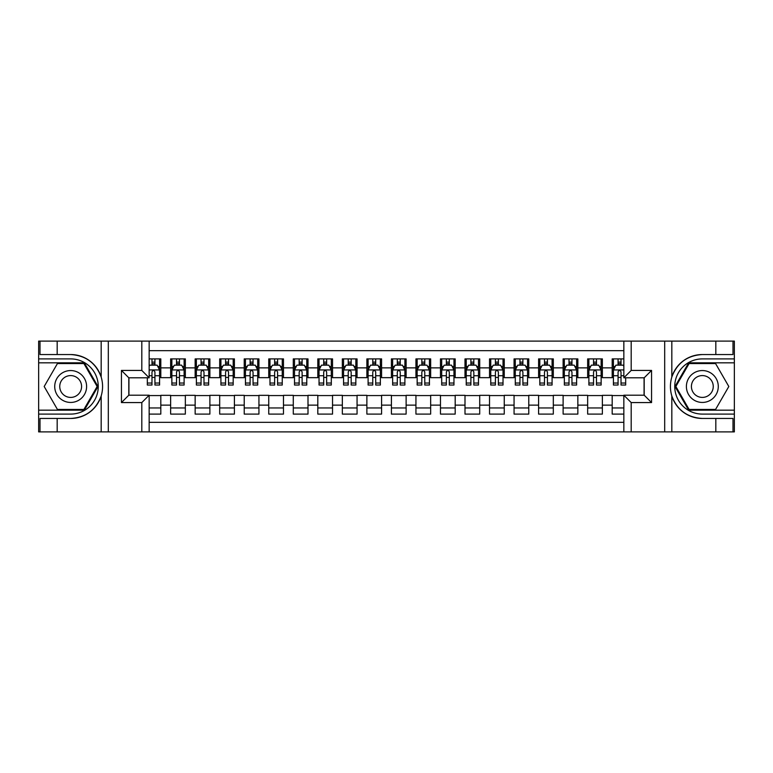 <?xml version="1.0" encoding="UTF-8"?>
<svg xmlns="http://www.w3.org/2000/svg" width="773" height="773" viewBox="0 0 773 773"><rect width="100%" height="100%" fill="white"/><g stroke="black" fill="none" stroke-linecap="round" stroke-linejoin="round"><path stroke-width="1.16" d="M149.16 431.885L623.84 431.885L623.84 395.206L644.199 395.206L644.199 377.794L623.84 377.794L623.84 341.115L149.16 341.115L149.16 377.794L128.801 377.794L128.801 395.206L149.16 395.206L149.16 431.885L57.173 431.885L57.173 418.454L70.662 418.454C85.677 417.546 95.852 410.057 101.176 395.989C103.041 389.669 103.041 383.34 101.176 377.011C95.852 362.943 85.677 355.454 70.662 354.546L57.173 354.546L57.173 341.115L38.65 341.115L38.65 410.173L84.334 410.173L97.997 386.5L84.334 362.827L38.65 362.827M623.84 358.904L612.187 358.904L612.187 367.861L602.37 367.861L602.37 377.668L612.187 377.668L612.187 367.861M602.37 367.861L602.37 358.904L587.654 358.904L587.654 367.861L577.846 367.861L577.846 377.668L587.654 377.668L587.654 367.861M577.846 367.861L577.846 358.904L563.121 358.904L563.121 367.861L553.313 367.861L553.313 377.668L563.121 377.668L563.121 367.861M553.313 367.861L553.313 358.904L538.588 358.904L538.588 367.861L528.78 367.861L528.78 377.668L538.588 377.668L538.588 367.861M528.78 367.861L528.78 358.904L514.064 358.904L514.064 367.861L504.247 367.861L504.247 377.668L514.064 377.668L514.064 367.861M504.247 367.861L504.247 358.904L489.531 358.904L489.531 367.861L479.714 367.861L479.714 377.668L489.531 377.668L489.531 367.861M479.714 367.861L479.714 358.904L464.998 358.904L464.998 367.861L455.191 367.861L455.191 377.668L464.998 377.668L464.998 367.861M455.191 367.861L455.191 358.904L440.465 358.904L440.465 367.861L430.658 367.861L430.658 377.668L440.465 377.668L440.465 367.861M430.658 367.861L430.658 358.904L415.942 358.904L415.942 367.861L406.125 367.861L406.125 377.668L415.942 377.668L415.942 367.861M406.125 367.861L406.125 358.904L391.409 358.904L391.409 367.861L381.591 367.861L381.591 377.668L391.409 377.668L391.409 367.861M381.591 367.861L381.591 358.904L366.875 358.904L366.875 367.861L357.058 367.861L357.058 377.668L366.875 377.668L366.875 367.861M357.058 367.861L357.058 358.904L342.342 358.904L342.342 367.861L332.535 367.861L332.535 377.668L342.342 377.668L342.342 367.861M332.535 367.861L332.535 358.904L317.809 358.904L317.809 367.861L308.002 367.861L308.002 377.668L317.809 377.668L317.809 367.861M308.002 367.861L308.002 358.904L293.286 358.904L293.286 367.861L283.469 367.861L283.469 377.668L293.286 377.668L293.286 367.861M283.469 367.861L283.469 358.904L268.753 358.904L268.753 367.861L258.936 367.861L258.936 377.668L268.753 377.668L268.753 367.861M258.936 367.861L258.936 358.904L244.22 358.904L244.22 367.861L234.412 367.861L234.412 377.668L244.22 377.668L244.22 367.861M234.412 367.861L234.412 358.904L219.687 358.904L219.687 367.861L209.879 367.861L209.879 377.668L219.687 377.668L219.687 367.861M209.879 367.861L209.879 358.904L195.154 358.904L195.154 367.861L185.346 367.861L185.346 377.668L195.154 377.668L195.154 367.861M185.346 367.861L185.346 358.904L170.63 358.904L170.63 377.668L160.813 377.668L160.813 358.904L149.16 358.904M149.16 414.096L160.813 414.096L160.813 395.332L170.63 395.332L170.63 414.096L185.346 414.096L185.346 395.332L195.154 395.332L195.154 405.139L185.346 405.139M195.154 405.139L195.154 414.096L209.879 414.096L209.879 395.332L219.687 395.332L219.687 405.139L209.879 405.139M219.687 405.139L219.687 414.096L234.412 414.096L234.412 395.332L244.22 395.332L244.22 405.139L234.412 405.139M244.22 405.139L244.22 414.096L258.936 414.096L258.936 395.332L268.753 395.332L268.753 405.139L258.936 405.139M268.753 405.139L268.753 414.096L283.469 414.096L283.469 395.332L293.286 395.332L293.286 405.139L283.469 405.139M293.286 405.139L293.286 414.096L308.002 414.096L308.002 395.332L317.809 395.332L317.809 405.139L308.002 405.139M317.809 405.139L317.809 414.096L332.535 414.096L332.535 395.332L342.342 395.332L342.342 405.139L332.535 405.139M342.342 405.139L342.342 414.096L357.058 414.096L357.058 395.332L366.875 395.332L366.875 405.139L357.058 405.139M366.875 405.139L366.875 414.096L381.591 414.096L381.591 395.332L391.409 395.332L391.409 405.139L381.591 405.139M391.409 405.139L391.409 414.096L406.125 414.096L406.125 395.332L415.942 395.332L415.942 405.139L406.125 405.139M415.942 405.139L415.942 414.096L430.658 414.096L430.658 395.332L440.465 395.332L440.465 405.139L430.658 405.139M440.465 405.139L440.465 414.096L455.191 414.096L455.191 395.332L464.998 395.332L464.998 405.139L455.191 405.139M464.998 405.139L464.998 414.096L479.714 414.096L479.714 395.332L489.531 395.332L489.531 405.139L479.714 405.139M489.531 405.139L489.531 414.096L504.247 414.096L504.247 395.332L514.064 395.332L514.064 405.139L504.247 405.139M514.064 405.139L514.064 414.096L528.78 414.096L528.78 395.332L538.588 395.332L538.588 405.139L528.78 405.139M538.588 405.139L538.588 414.096L553.313 414.096L553.313 395.332L563.121 395.332L563.121 405.139L553.313 405.139M563.121 405.139L563.121 414.096L577.846 414.096L577.846 395.332L587.654 395.332L587.654 405.139L577.846 405.139M587.654 405.139L587.654 414.096L602.37 414.096L602.37 395.332L612.187 395.332L612.187 405.139L602.37 405.139M623.84 350.681L149.16 350.681M149.16 422.319L623.84 422.319M612.187 405.139L612.187 414.096L623.84 414.096M128.927 377.794L128.927 395.206M644.073 395.206L644.073 377.794M151.981 365.04L154.929 365.04M159.586 365.04L160.813 365.04M151.981 377.427L154.929 377.427M159.586 377.427L160.813 377.427M149.16 395.573L160.813 395.573M149.16 407.96L160.813 407.96M170.63 377.427L171.857 377.427M176.515 377.427L179.462 377.427M184.119 377.427L185.346 377.427M170.63 365.04L171.857 365.04M176.515 365.04L179.462 365.04M184.119 365.04L185.346 365.04M170.63 395.573L185.346 395.573M170.63 407.96L185.346 407.96M195.154 395.573L209.879 395.573M195.154 407.96L209.879 407.96M195.154 365.04L196.381 365.04M201.048 365.04L203.985 365.04M208.652 365.04L209.879 365.04M195.154 377.427L196.381 377.427M201.048 377.427L203.985 377.427M208.652 377.427L209.879 377.427M219.687 395.573L234.412 395.573M219.687 407.96L234.412 407.96M219.687 365.04L220.914 365.04M225.581 365.04L228.518 365.04M233.185 365.04L234.412 365.04M219.687 377.427L220.914 377.427M225.581 377.427L228.518 377.427M233.185 377.427L234.412 377.427M244.22 395.573L258.936 395.573M244.22 407.96L258.936 407.96M244.22 365.04L245.447 365.04M250.104 365.04L253.051 365.04M257.709 365.04L258.936 365.04M244.22 377.427L245.447 377.427M250.104 377.427L253.051 377.427M257.709 377.427L258.936 377.427M268.753 395.573L283.469 395.573M268.753 407.96L283.469 407.96M268.753 365.04L269.98 365.04M274.637 365.04L277.584 365.04M282.242 365.04L283.469 365.04M268.753 377.427L269.98 377.427M274.637 377.427L277.584 377.427M282.242 377.427L283.469 377.427M293.286 395.573L308.002 395.573M293.286 407.96L308.002 407.96M293.286 365.04L294.513 365.04M299.17 365.04L302.117 365.04M306.775 365.04L308.002 365.04M293.286 377.427L294.513 377.427M299.17 377.427L302.117 377.427M306.775 377.427L308.002 377.427M317.809 395.573L332.535 395.573M317.809 407.96L332.535 407.96M317.809 365.04L319.036 365.04M323.703 365.04L326.641 365.04M331.308 365.04L332.535 365.04M317.809 377.427L319.036 377.427M323.703 377.427L326.641 377.427M331.308 377.427L332.535 377.427M342.342 395.573L357.058 395.573M342.342 407.96L357.058 407.96M342.342 365.04L343.57 365.04M348.227 365.04L351.174 365.04M355.841 365.04L357.058 365.04M342.342 377.427L343.57 377.427M348.227 377.427L351.174 377.427M355.841 377.427L357.058 377.427M366.875 395.573L381.591 395.573M366.875 407.96L381.591 407.96M366.875 365.04L368.103 365.04M372.76 365.04L375.707 365.04M380.364 365.04L381.591 365.04M366.875 377.427L368.103 377.427M372.76 377.427L375.707 377.427M380.364 377.427L381.591 377.427M391.409 395.573L406.125 395.573M391.409 407.96L406.125 407.96M391.409 365.04L392.636 365.04M397.293 365.04L400.24 365.04M404.897 365.04L406.125 365.04M391.409 377.427L392.636 377.427M397.293 377.427L400.24 377.427M404.897 377.427L406.125 377.427M415.942 395.573L430.658 395.573M415.942 407.96L430.658 407.96M415.942 365.04L417.159 365.04M421.826 365.04L424.773 365.04M429.43 365.04L430.658 365.04M415.942 377.427L417.159 377.427M421.826 377.427L424.773 377.427M429.43 377.427L430.658 377.427M440.465 395.573L455.191 395.573M440.465 407.96L455.191 407.96M440.465 365.04L441.692 365.04M446.359 365.04L449.297 365.04M453.964 365.04L455.191 365.04M440.465 377.427L441.692 377.427M446.359 377.427L449.297 377.427M453.964 377.427L455.191 377.427M464.998 395.573L479.714 395.573M464.998 407.96L479.714 407.96M464.998 365.04L466.225 365.04M470.883 365.04L473.83 365.04M478.487 365.04L479.714 365.04M464.998 377.427L466.225 377.427M470.883 377.427L473.83 377.427M478.487 377.427L479.714 377.427M489.531 395.573L504.247 395.573M489.531 407.96L504.247 407.96M489.531 365.04L490.758 365.04M495.416 365.04L498.363 365.04M503.02 365.04L504.247 365.04M489.531 377.427L490.758 377.427M495.416 377.427L498.363 377.427M503.02 377.427L504.247 377.427M514.064 395.573L528.78 395.573M514.064 407.96L528.78 407.96M514.064 365.04L515.291 365.04M519.949 365.04L522.896 365.04M527.553 365.04L528.78 365.04M514.064 377.427L515.291 377.427M519.949 377.427L522.896 377.427M527.553 377.427L528.78 377.427M538.588 395.573L553.313 395.573M538.588 407.96L553.313 407.96M538.588 365.04L539.815 365.04M544.482 365.04L547.419 365.04M552.086 365.04L553.313 365.04M538.588 377.427L539.815 377.427M544.482 377.427L547.419 377.427M552.086 377.427L553.313 377.427M563.121 395.573L577.846 395.573M563.121 407.96L577.846 407.96M563.121 365.04L564.348 365.04M569.015 365.04L571.952 365.04M576.619 365.04L577.846 365.04M563.121 377.427L564.348 377.427M569.015 377.427L571.952 377.427M576.619 377.427L577.846 377.427M587.654 395.573L602.37 395.573M587.654 407.96L602.37 407.96M587.654 365.04L588.881 365.04M593.538 365.04L596.485 365.04M601.143 365.04L602.37 365.04M587.654 377.427L588.881 377.427M593.538 377.427L596.485 377.427M601.143 377.427L602.37 377.427M612.187 395.573L623.84 395.573M612.187 407.96L623.84 407.96M612.187 365.04L613.414 365.04M618.071 365.04L621.019 365.04M612.187 377.427L613.414 377.427M618.071 377.427L621.019 377.427M154.929 362.093L151.981 362.093M147.324 383.031L147.324 385.031L151.981 385.031L151.981 383.031L147.324 383.031L147.324 377.794M157.808 366.508L159.586 366.508L159.586 385.031L154.929 385.031L154.929 371.9C153.943 370.016 152.967 370.016 151.981 371.9L151.981 383.031M159.586 366.508L159.586 358.904M159.586 370.064L157.132 365.156L149.778 365.156L149.16 366.383M151.981 365.156L151.981 358.904M154.929 358.904L154.929 365.156M78.633 372.692A15.943 15.943 0 0 0 56.854 378.528A15.943 15.943 0 0 0 62.69 400.308A15.943 15.943 0 0 0 84.47 394.472A15.943 15.943 0 0 0 78.633 372.692M76.121 377.05A10.919 10.919 0 0 0 61.212 381.041A10.919 10.919 0 0 0 65.203 395.95A10.919 10.919 0 0 0 80.121 391.959A10.919 10.919 0 0 0 76.121 377.05M83.909 409.439L57.424 409.439L44.177 386.5L57.424 363.561L83.909 363.561L97.147 386.5L83.909 409.439M710.31 372.692A15.943 15.943 0 0 0 688.53 378.528A15.943 15.943 0 0 0 694.367 400.308A15.943 15.943 0 0 0 716.146 394.472A15.943 15.943 0 0 0 710.31 372.692M707.797 377.05A10.919 10.919 0 0 0 692.879 381.041A10.919 10.919 0 0 0 696.879 395.95A10.919 10.919 0 0 0 711.788 391.959A10.919 10.919 0 0 0 707.797 377.05M715.576 409.439L689.091 409.439L675.853 386.5L689.091 363.561L715.576 363.561L728.823 386.5L715.576 409.439M141.807 431.885L141.807 402.569L121.438 402.569L121.438 370.431L141.807 370.431L141.807 341.115L108.317 341.115L108.317 431.885M70.662 354.546A31.954 31.954 0 0 1 101.176 377.011L101.176 341.115L57.173 341.115M57.173 431.885L38.65 431.885L38.65 410.173M38.65 414.096L70.662 414.096A27.596 27.596 0 0 0 98.258 386.5A27.596 27.596 0 0 0 70.662 358.904L38.65 358.904M70.662 418.454A31.954 31.954 0 0 0 101.176 395.989L101.176 431.885M101.176 341.115L108.317 341.115M141.807 341.115L149.16 341.115M57.173 418.454L40.003 418.454L40.003 431.885M57.173 354.546L40.003 354.546L40.003 341.115M141.807 402.569L149.16 395.206M121.438 402.569L128.801 395.206M121.438 370.431L128.801 377.794M141.807 370.431L149.16 377.794M623.84 341.115L715.827 341.115L715.827 354.546L702.338 354.546C687.323 355.454 677.148 362.943 671.824 377.011C669.959 383.331 669.959 389.66 671.824 395.989C677.148 410.057 687.323 417.546 702.338 418.454L715.827 418.454L715.827 431.885L734.35 431.885L734.35 362.827L688.666 362.827L675.003 386.5L688.666 410.173L734.35 410.173M631.193 341.115L631.193 370.431L651.562 370.431L651.562 402.569L631.193 402.569L631.193 431.885L664.683 431.885L664.683 341.115M702.338 418.454A31.954 31.954 0 0 1 671.824 395.989L671.824 431.885L715.827 431.885M715.827 341.115L734.35 341.115L734.35 362.827M734.35 358.904L702.338 358.904A27.596 27.596 0 0 0 674.742 386.5A27.596 27.596 0 0 0 702.338 414.096L734.35 414.096M702.338 354.546A31.954 31.954 0 0 0 671.824 377.011L671.824 341.115M671.824 431.885L664.683 431.885M631.193 431.885L623.84 431.885M715.827 354.546L732.997 354.546L732.997 341.115M715.827 418.454L732.997 418.454L732.997 431.885M631.193 370.431L623.84 377.794M651.562 370.431L644.199 377.794M651.562 402.569L644.199 395.206M631.193 402.569L623.84 395.206M179.462 362.093L176.515 362.093M184.119 383.031L179.462 383.031L179.462 385.031L184.119 385.031L184.119 370.064L181.665 365.156L174.302 365.156L171.857 370.064L171.857 385.031L176.515 385.031L176.515 383.031L171.857 383.031M171.857 370.064L171.857 358.904M184.119 370.064L184.119 358.904M176.515 365.156L176.515 358.904M179.462 358.904L179.462 365.156M179.462 383.031L179.462 371.9C178.476 370.016 177.5 370.016 176.515 371.9L176.515 383.031M203.985 362.093L201.048 362.093M208.652 383.031L203.985 383.031L203.985 385.031L208.652 385.031L208.652 370.064L206.198 365.156L198.835 365.156L196.381 370.064L196.381 385.031L201.048 385.031L201.048 383.031L196.381 383.031M196.381 370.064L196.381 358.904M208.652 370.064L208.652 358.904M201.048 365.156L201.048 358.904M203.985 358.904L203.985 365.156M203.985 383.031L203.985 371.9C203.009 370.016 202.024 370.016 201.048 371.9L201.048 383.031M228.518 362.093L225.581 362.093M233.185 383.031L228.518 383.031L228.518 385.031L233.185 385.031L233.185 370.064L230.731 365.156L223.368 365.156L220.914 370.064L220.914 385.031L225.581 385.031L225.581 383.031L220.914 383.031M220.914 370.064L220.914 358.904M233.185 370.064L233.185 358.904M225.581 365.156L225.581 358.904M228.518 358.904L228.518 365.156M228.518 383.031L228.518 371.9C227.542 370.016 226.557 370.016 225.581 371.9L225.581 383.031M253.051 362.093L250.104 362.093M257.709 383.031L253.051 383.031L253.051 385.031L257.709 385.031L257.709 370.064L255.254 365.156L247.901 365.156L245.447 370.064L245.447 385.031L250.104 385.031L250.104 383.031L245.447 383.031M245.447 370.064L245.447 358.904M257.709 370.064L257.709 358.904M250.104 365.156L250.104 358.904M253.051 358.904L253.051 365.156M253.051 383.031L253.051 371.9C252.075 370.016 251.09 370.016 250.104 371.9L250.104 383.031M277.584 362.093L274.637 362.093M282.242 383.031L277.584 383.031L277.584 385.031L282.242 385.031L282.242 370.064L279.787 365.156L272.434 365.156L269.98 370.064L269.98 385.031L274.637 385.031L274.637 383.031L269.98 383.031M269.98 370.064L269.98 358.904M282.242 370.064L282.242 358.904M274.637 365.156L274.637 358.904M277.584 358.904L277.584 365.156M277.584 383.031L277.584 371.9C276.599 370.016 275.623 370.016 274.637 371.9L274.637 383.031M302.117 362.093L299.17 362.093M306.775 383.031L302.117 383.031L302.117 385.031L306.775 385.031L306.775 370.064L304.32 365.156L296.958 365.156L294.513 370.064L294.513 385.031L299.17 385.031L299.17 383.031L294.513 383.031M294.513 370.064L294.513 358.904M306.775 370.064L306.775 358.904M299.17 365.156L299.17 358.904M302.117 358.904L302.117 365.156M302.117 383.031L302.117 371.9C301.132 370.016 300.156 370.016 299.17 371.9L299.17 383.031M326.641 362.093L323.703 362.093M331.308 383.031L326.641 383.031L326.641 385.031L331.308 385.031L331.308 370.064L328.854 365.156L321.491 365.156L319.036 370.064L319.036 385.031L323.703 385.031L323.703 383.031L319.036 383.031M319.036 370.064L319.036 358.904M331.308 370.064L331.308 358.904M323.703 365.156L323.703 358.904M326.641 358.904L326.641 365.156M326.641 383.031L326.641 371.9C325.665 370.016 324.679 370.016 323.703 371.9L323.703 383.031M351.174 362.093L348.227 362.093M355.841 383.031L351.174 383.031L351.174 385.031L355.841 385.031L355.841 370.064L353.387 365.156L346.024 365.156L343.57 370.064L343.57 385.031L348.227 385.031L348.227 383.031L343.57 383.031M343.57 370.064L343.57 358.904M355.841 370.064L355.841 358.904M348.227 365.156L348.227 358.904M351.174 358.904L351.174 365.156M351.174 383.031L351.174 371.9C350.198 370.016 349.212 370.016 348.227 371.9L348.227 383.031M375.707 362.093L372.76 362.093M380.364 383.031L375.707 383.031L375.707 385.031L380.364 385.031L380.364 370.064L377.91 365.156L370.557 365.156L368.103 370.064L368.103 385.031L372.76 385.031L372.76 383.031L368.103 383.031M368.103 370.064L368.103 358.904M380.364 370.064L380.364 358.904M372.76 365.156L372.76 358.904M375.707 358.904L375.707 365.156M375.707 383.031L375.707 371.9C374.731 370.016 373.746 370.016 372.76 371.9L372.76 383.031M400.24 362.093L397.293 362.093M404.897 383.031L400.24 383.031L400.24 385.031L404.897 385.031L404.897 370.064L402.443 365.156L395.09 365.156L392.636 370.064L392.636 385.031L397.293 385.031L397.293 383.031L392.636 383.031M392.636 370.064L392.636 358.904M404.897 370.064L404.897 358.904M397.293 365.156L397.293 358.904M400.24 358.904L400.24 365.156M400.24 383.031L400.24 371.9C399.255 370.016 398.279 370.016 397.293 371.9L397.293 383.031M424.773 362.093L421.826 362.093M429.43 383.031L424.773 383.031L424.773 385.031L429.43 385.031L429.43 370.064L426.976 365.156L419.613 365.156L417.159 370.064L417.159 385.031L421.826 385.031L421.826 383.031L417.159 383.031M417.159 370.064L417.159 358.904M429.43 370.064L429.43 358.904M421.826 365.156L421.826 358.904M424.773 358.904L424.773 365.156M424.773 383.031L424.773 371.9C423.788 370.016 422.812 370.016 421.826 371.9L421.826 383.031M449.297 362.093L446.359 362.093M453.964 383.031L449.297 383.031L449.297 385.031L453.964 385.031L453.964 370.064L451.509 365.156L444.146 365.156L441.692 370.064L441.692 385.031L446.359 385.031L446.359 383.031L441.692 383.031M441.692 370.064L441.692 358.904M453.964 370.064L453.964 358.904M446.359 365.156L446.359 358.904M449.297 358.904L449.297 365.156M449.297 383.031L449.297 371.9C448.321 370.016 447.335 370.016 446.359 371.9L446.359 383.031M473.83 362.093L470.883 362.093M478.487 383.031L473.83 383.031L473.83 385.031L478.487 385.031L478.487 370.064L476.042 365.156L468.68 365.156L466.225 370.064L466.225 385.031L470.883 385.031L470.883 383.031L466.225 383.031M466.225 370.064L466.225 358.904M478.487 370.064L478.487 358.904M470.883 365.156L470.883 358.904M473.83 358.904L473.83 365.156M473.83 383.031L473.83 371.9C472.854 370.016 471.868 370.016 470.883 371.9L470.883 383.031M498.363 362.093L495.416 362.093M503.02 383.031L498.363 383.031L498.363 385.031L503.02 385.031L503.02 370.064L500.566 365.156L493.213 365.156L490.758 370.064L490.758 385.031L495.416 385.031L495.416 383.031L490.758 383.031M490.758 370.064L490.758 358.904M503.02 370.064L503.02 358.904M495.416 365.156L495.416 358.904M498.363 358.904L498.363 365.156M498.363 383.031L498.363 371.9C497.377 370.016 496.401 370.016 495.416 371.9L495.416 383.031M522.896 362.093L519.949 362.093M527.553 383.031L522.896 383.031L522.896 385.031L527.553 385.031L527.553 370.064L525.099 365.156L517.746 365.156L515.291 370.064L515.291 385.031L519.949 385.031L519.949 383.031L515.291 383.031M515.291 370.064L515.291 358.904M527.553 370.064L527.553 358.904M519.949 365.156L519.949 358.904M522.896 358.904L522.896 365.156M522.896 383.031L522.896 371.9C521.91 370.016 520.934 370.016 519.949 371.9L519.949 383.031M547.419 362.093L544.482 362.093M552.086 383.031L547.419 383.031L547.419 385.031L552.086 385.031L552.086 370.064L549.632 365.156L542.269 365.156L539.815 370.064L539.815 385.031L544.482 385.031L544.482 383.031L539.815 383.031M539.815 370.064L539.815 358.904M552.086 370.064L552.086 358.904M544.482 365.156L544.482 358.904M547.419 358.904L547.419 365.156M547.419 383.031L547.419 371.9C546.443 370.016 545.458 370.016 544.482 371.9L544.482 383.031M571.952 362.093L569.015 362.093M576.619 383.031L571.952 383.031L571.952 385.031L576.619 385.031L576.619 370.064L574.165 365.156L566.802 365.156L564.348 370.064L564.348 385.031L569.015 385.031L569.015 383.031L564.348 383.031M564.348 370.064L564.348 358.904M576.619 370.064L576.619 358.904M569.015 365.156L569.015 358.904M571.952 358.904L571.952 365.156M571.952 383.031L571.952 371.9C570.976 370.016 569.991 370.016 569.015 371.9L569.015 383.031M596.485 362.093L593.538 362.093M601.143 383.031L596.485 383.031L596.485 385.031L601.143 385.031L601.143 370.064L598.698 365.156L591.335 365.156L588.881 370.064L588.881 385.031L593.538 385.031L593.538 383.031L588.881 383.031M588.881 370.064L588.881 358.904M601.143 370.064L601.143 358.904M593.538 365.156L593.538 358.904M596.485 358.904L596.485 365.156M596.485 383.031L596.485 371.9C595.51 370.016 594.524 370.016 593.538 371.9L593.538 383.031M621.019 362.093L618.071 362.093M623.84 366.383L623.222 365.156L615.868 365.156L613.414 370.064L613.414 385.031L618.071 385.031L618.071 383.031L613.414 383.031M613.414 370.064L613.414 358.904M625.676 377.794L625.676 385.031L621.019 385.031L621.019 371.9C620.033 370.016 619.057 370.016 618.071 371.9L618.071 383.031M618.071 365.156L618.071 358.904M621.019 358.904L621.019 365.156M170.63 405.139L160.813 405.139M170.63 367.861L160.813 367.861M159.528 369.938L149.16 369.938M159.586 383.031L154.929 383.031M151.981 375.746L149.16 375.746M159.586 375.746L154.929 375.746M154.929 363.648L151.981 363.648M184.061 369.938L171.915 369.938M171.857 366.508L173.635 366.508M182.341 366.508L184.119 366.508M176.515 375.746L171.857 375.746M184.119 375.746L179.462 375.746M179.462 363.648L176.515 363.648M208.584 369.938L196.448 369.938M196.381 366.508L198.159 366.508M206.874 366.508L208.652 366.508M201.048 375.746L196.381 375.746M208.652 375.746L203.985 375.746M203.985 363.648L201.048 363.648M233.117 369.938L220.981 369.938M220.914 366.508L222.692 366.508M231.407 366.508L233.185 366.508M225.581 375.746L220.914 375.746M233.185 375.746L228.518 375.746M228.518 363.648L225.581 363.648M257.651 369.938L245.505 369.938M245.447 366.508L247.225 366.508M255.931 366.508L257.709 366.508M250.104 375.746L245.447 375.746M257.709 375.746L253.051 375.746M253.051 363.648L250.104 363.648M282.184 369.938L270.038 369.938M269.98 366.508L271.758 366.508M280.464 366.508L282.242 366.508M274.637 375.746L269.98 375.746M282.242 375.746L277.584 375.746M277.584 363.648L274.637 363.648M306.717 369.938L294.571 369.938M294.513 366.508L296.291 366.508M304.997 366.508L306.775 366.508M299.17 375.746L294.513 375.746M306.775 375.746L302.117 375.746M302.117 363.648L299.17 363.648M331.24 369.938L319.104 369.938M319.036 366.508L320.814 366.508M329.53 366.508L331.308 366.508M323.703 375.746L319.036 375.746M331.308 375.746L326.641 375.746M326.641 363.648L323.703 363.648M355.773 369.938L343.627 369.938M343.57 366.508L345.347 366.508M354.053 366.508L355.841 366.508M348.227 375.746L343.57 375.746M355.841 375.746L351.174 375.746M351.174 363.648L348.227 363.648M380.306 369.938L368.161 369.938M368.103 366.508L369.881 366.508M378.586 366.508L380.364 366.508M372.76 375.746L368.103 375.746M380.364 375.746L375.707 375.746M375.707 363.648L372.76 363.648M404.839 369.938L392.694 369.938M392.636 366.508L394.414 366.508M403.12 366.508L404.897 366.508M397.293 375.746L392.636 375.746M404.897 375.746L400.24 375.746M400.24 363.648L397.293 363.648M429.373 369.938L417.227 369.938M417.159 366.508L418.947 366.508M427.653 366.508L429.43 366.508M421.826 375.746L417.159 375.746M429.43 375.746L424.773 375.746M424.773 363.648L421.826 363.648M453.896 369.938L441.76 369.938M441.692 366.508L443.47 366.508M452.186 366.508L453.964 366.508M446.359 375.746L441.692 375.746M453.964 375.746L449.297 375.746M449.297 363.648L446.359 363.648M478.429 369.938L466.283 369.938M466.225 366.508L468.003 366.508M476.709 366.508L478.487 366.508M470.883 375.746L466.225 375.746M478.487 375.746L473.83 375.746M473.83 363.648L470.883 363.648M502.962 369.938L490.816 369.938M490.758 366.508L492.536 366.508M501.242 366.508L503.02 366.508M495.416 375.746L490.758 375.746M503.02 375.746L498.363 375.746M498.363 363.648L495.416 363.648M527.495 369.938L515.349 369.938M515.291 366.508L517.069 366.508M525.775 366.508L527.553 366.508M519.949 375.746L515.291 375.746M527.553 375.746L522.896 375.746M522.896 363.648L519.949 363.648M552.019 369.938L539.883 369.938M539.815 366.508L541.593 366.508M550.308 366.508L552.086 366.508M544.482 375.746L539.815 375.746M552.086 375.746L547.419 375.746M547.419 363.648L544.482 363.648M576.552 369.938L564.416 369.938M564.348 366.508L566.126 366.508M574.841 366.508L576.619 366.508M569.015 375.746L564.348 375.746M576.619 375.746L571.952 375.746M571.952 363.648L569.015 363.648M601.085 369.938L588.939 369.938M588.881 366.508L590.659 366.508M599.365 366.508L601.143 366.508M593.538 375.746L588.881 375.746M601.143 375.746L596.485 375.746M596.485 363.648L593.538 363.648M623.84 369.938L613.472 369.938M613.414 366.508L615.192 366.508M625.676 383.031L621.019 383.031M618.071 375.746L613.414 375.746M623.84 375.746L621.019 375.746M621.019 363.648L618.071 363.648"/></g></svg>
